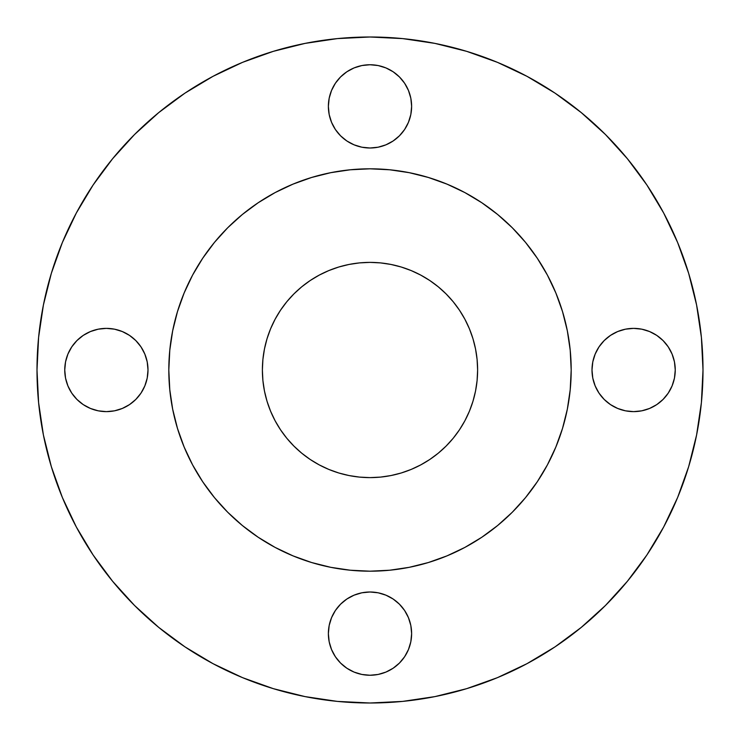 <?xml version="1.0" encoding="UTF-8"?>
<svg xmlns="http://www.w3.org/2000/svg" width="740" height="740" viewBox="0 0 740 740"><rect width="100%" height="100%" fill="white"/><g stroke="black" fill="none" stroke-linecap="round" stroke-linejoin="round"><path stroke-width="1.11" d="M411.625 106.375A41.625 41.625 0 0 1 370 148A41.625 41.625 0 0 1 328.375 106.375L329.171 114.497L331.548 122.303L335.387 129.5L340.567 135.809L346.875 140.988L354.072 144.827L361.879 147.204L370 148L378.121 147.204L385.929 144.827L393.125 140.988L399.434 135.809L404.614 129.5L408.452 122.303L410.829 114.497L411.625 106.375L410.829 98.254L408.452 90.447L404.614 83.25L399.434 76.942L393.125 71.761L385.929 67.923L378.121 65.546L370 64.75L361.879 65.546L354.072 67.923L346.875 71.761L340.567 76.942L335.387 83.25L331.548 90.447L329.171 98.254L328.375 106.375A41.625 41.625 0 0 1 370 64.75A41.625 41.625 0 0 1 411.625 106.375M675.25 370A41.625 41.625 0 0 1 633.625 411.625A41.625 41.625 0 0 1 592 370L592.796 378.121L595.173 385.929L599.012 393.125L604.192 399.434L610.5 404.614L617.697 408.452L625.504 410.829L633.625 411.625L641.746 410.829L649.554 408.452L656.75 404.614L663.059 399.434L668.239 393.125L672.077 385.929L674.455 378.121L675.25 370L674.455 361.879L672.077 354.072L668.239 346.875L663.059 340.567L656.75 335.387L649.554 331.548L641.746 329.171L633.625 328.375L625.504 329.171L617.697 331.548L610.5 335.387L604.192 340.567L599.012 346.875L595.173 354.072L592.796 361.879L592 370A41.625 41.625 0 0 1 633.625 328.375A41.625 41.625 0 0 1 675.25 370M411.625 633.625A41.625 41.625 0 0 1 370 675.25A41.625 41.625 0 0 1 328.375 633.625L329.171 641.746L331.548 649.554L335.387 656.75L340.567 663.059L346.875 668.239L354.072 672.077L361.879 674.455L370 675.25L378.121 674.455L385.929 672.077L393.125 668.239L399.434 663.059L404.614 656.75L408.452 649.554L410.829 641.746L411.625 633.625L410.829 625.504L408.452 617.697L404.614 610.5L399.434 604.192L393.125 599.012L385.929 595.173L378.121 592.796L370 592L361.879 592.796L354.072 595.173L346.875 599.012L340.567 604.192L335.387 610.5L331.548 617.697L329.171 625.504L328.375 633.625A41.625 41.625 0 0 1 370 592A41.625 41.625 0 0 1 411.625 633.625M148 370A41.625 41.625 0 0 1 106.375 411.625A41.625 41.625 0 0 1 64.75 370L65.546 378.121L67.923 385.929L71.761 393.125L76.942 399.434L83.25 404.614L90.447 408.452L98.254 410.829L106.375 411.625L114.497 410.829L122.303 408.452L129.5 404.614L135.809 399.434L140.988 393.125L144.827 385.929L147.204 378.121L148 370L147.204 361.879L144.827 354.072L140.988 346.875L135.809 340.567L129.5 335.387L122.303 331.548L114.497 329.171L106.375 328.375L98.254 329.171L90.447 331.548L83.25 335.387L76.942 340.567L71.761 346.875L67.923 354.072L65.546 361.879L64.75 370A41.625 41.625 0 0 1 106.375 328.375A41.625 41.625 0 0 1 148 370M37 370A333 333 0 0 1 370 37A333 333 0 0 1 703 370L701.4 402.643L696.599 434.963L688.663 466.663L677.655 497.437L663.678 526.973L646.88 555.009L627.409 581.252L605.468 605.468L581.252 627.409L555.009 646.88L526.973 663.678L497.437 677.655L466.663 688.663L434.963 696.599L402.643 701.4L370 703L337.357 701.4L305.037 696.599L273.338 688.663L242.563 677.655L213.028 663.678L184.991 646.88L158.749 627.409L134.532 605.468L112.591 581.252L93.12 555.009L76.322 526.973L62.345 497.437L51.338 466.663L43.401 434.963L38.6 402.643L37 370L38.6 337.357L43.401 305.037L51.338 273.338L62.345 242.563L76.322 213.028L93.12 184.991L112.591 158.749L134.532 134.532L158.749 112.591L184.991 93.12L213.028 76.322L242.563 62.345L273.338 51.338L305.037 43.401L337.357 38.6L370 37L402.643 38.6L434.963 43.401L466.663 51.338L497.437 62.345L526.973 76.322L555.009 93.12L581.252 112.591L605.468 134.532L627.409 158.749L646.88 184.991L663.678 213.028L677.655 242.563L688.663 273.338L696.599 305.037L701.4 337.357L703 370A333 333 0 0 1 370 703A333 333 0 0 1 37 370M547.415 464.877A201.188 201.188 0 0 0 571.188 370A201.188 201.188 0 0 1 370 571.188A201.188 201.188 0 0 1 168.812 370A201.188 201.188 0 0 1 370 168.812A201.188 201.188 0 0 1 571.188 370A201.188 201.188 0 0 0 547.415 275.123L555.87 293.012L562.52 311.596L567.321 330.752L570.216 350.279L571.188 370L570.216 389.721L567.321 409.248L562.52 428.404L555.87 446.988L547.434 464.84L537.277 481.777L525.52 497.632L512.265 512.265L497.632 525.52L481.777 537.277L464.84 547.434L446.988 555.87L428.404 562.52L409.248 567.321L389.721 570.216L370 571.188L350.279 570.216L330.752 567.321L311.596 562.52L293.012 555.87L275.16 547.434L258.223 537.277L242.368 525.52L227.735 512.265L214.48 497.632L202.723 481.777L192.567 464.84L184.131 446.988L177.48 428.404L172.679 409.248L169.784 389.721L168.812 370L169.784 350.279L172.679 330.752L177.48 311.596L184.131 293.012L192.567 275.16A201.188 201.188 0 0 0 192.585 464.877M537.36 258.343A201.188 201.188 0 0 0 481.657 202.64M464.877 192.585A201.188 201.188 0 0 0 275.123 192.585L293.012 184.131L311.596 177.48L330.752 172.679L350.279 169.784L370 168.812L389.721 169.784L409.248 172.679L428.404 177.48L446.988 184.131L464.84 192.567L481.777 202.723L497.632 214.48L512.265 227.735L525.52 242.368L537.277 258.223L547.434 275.16M258.343 202.64A201.188 201.188 0 0 0 202.64 258.343M477.615 370A107.615 107.615 0 0 1 370 477.615A107.615 107.615 0 0 1 262.386 370A107.615 107.615 0 0 1 370 262.386A107.615 107.615 0 0 1 477.615 370L477.096 359.455L475.543 349.003L472.98 338.763L469.419 328.819L464.905 319.273L459.475 310.208L453.185 301.726L446.091 293.91L438.274 286.815L429.792 280.525L420.727 275.095L411.181 270.581L401.237 267.02L390.998 264.457L380.545 262.904L370 262.386L359.455 262.904L349.003 264.457L338.763 267.02L328.819 270.581L319.273 275.095L310.208 280.525L301.726 286.815L293.91 293.91L286.815 301.726L280.525 310.208L275.095 319.273L270.581 328.819L267.02 338.763L264.457 349.003L262.904 359.455L262.386 370L262.904 380.545L264.457 390.998L267.02 401.237L270.581 411.181L275.095 420.727L280.525 429.792L286.815 438.274L293.91 446.091L301.726 453.185L310.208 459.475L319.273 464.905L328.819 469.419L338.763 472.98L349.003 475.543L359.455 477.096L370 477.615L380.545 477.096L390.998 475.543L401.237 472.98L411.181 469.419L420.727 464.905L429.792 459.475L438.274 453.185L446.091 446.091L453.185 438.274L459.475 429.792L464.905 420.727L469.419 411.181L472.98 401.237L475.543 390.998L477.096 380.545L477.615 370L477.096 359.455M192.567 275.16L202.723 258.223L214.48 242.368L227.735 227.735L242.368 214.48L258.223 202.723L275.16 192.567M202.64 481.657A201.188 201.188 0 0 0 258.343 537.36M275.123 547.415A201.188 201.188 0 0 0 464.877 547.415M481.657 537.36A201.188 201.188 0 0 0 537.36 481.657M168.812 370L169.247 383.154M180.569 437.775L184.131 446.988M202.723 481.777L214.48 497.632M370 571.188L383.154 570.753M437.775 559.431L446.988 555.87M481.777 537.277L497.632 525.52M571.188 370L570.753 356.846M559.431 302.225L555.87 293.012M537.277 258.223L525.52 242.368M370 168.812L356.846 169.247M302.225 180.569L293.012 184.131M258.223 202.723L242.368 214.48M646.88 555.009L663.678 526.973M688.663 273.338L677.655 242.563M555.009 93.12L526.973 76.322M273.338 51.338L242.563 62.345M93.12 184.991L76.322 213.028M335.387 83.25L340.567 76.942M399.434 76.942L404.614 83.25M404.614 129.5L399.434 135.809L393.125 140.988M340.567 135.809L335.387 129.5M604.192 340.567L610.5 335.387M656.75 335.387L663.059 340.567M663.059 399.434L656.75 404.614M649.554 408.452L641.746 410.829M610.5 404.614L604.192 399.434L599.012 393.125M335.387 610.5L340.567 604.192L346.875 599.012M399.434 604.192L404.614 610.5L408.452 617.697M404.614 656.75L399.434 663.059M340.567 663.059L335.387 656.75M76.942 340.567L83.25 335.387M129.5 335.387L135.809 340.567L140.988 346.875M135.809 399.434L129.5 404.614M83.25 404.614L76.942 399.434M469.419 411.181L468.735 412.8M380.545 477.096L370 477.615M328.819 469.419L327.2 468.735M262.904 380.545L262.386 370M270.581 328.819L271.266 327.2M359.455 262.904L370 262.386M411.181 270.581L412.8 271.266"/></g></svg>
